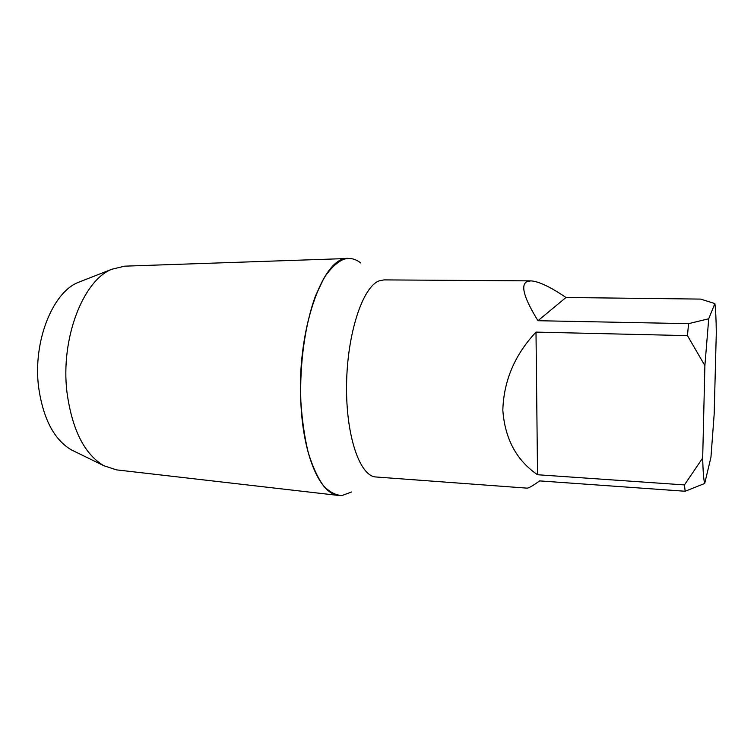 <?xml version="1.0" encoding="UTF-8"?>
<svg xmlns="http://www.w3.org/2000/svg" width="754" height="754" viewBox="0 0 754 754"><rect width="100%" height="100%" fill="white"/><g stroke="black" fill="none" stroke-linecap="round" stroke-linejoin="round"><path stroke-width="1.13" d="M301.044 406.274C303.937 458.046 320.846 494.247 338.631 495.463L339.328 495.529C321.345 495.076 304.041 458.743 301.119 406.274C295.785 331.279 323.277 254.729 348.885 258.462L348.15 258.481C322.693 255.908 295.775 332.052 301.044 406.274M81.196 281.251L78.152 282.439C52.582 292.42 32.799 341.647 38.586 386.943C43.082 418.659 54.024 439.648 71.423 449.902L74.363 451.335M348.15 258.481L124.664 266.162L111.799 269.263C83.185 280.299 60.424 338.499 66.955 392.155C72.064 429.657 84.382 454.181 103.901 465.736L116.474 469.865L338.631 495.463M684.444 484.916L685.15 491.25L539.647 480.892C532.795 485.812 528.592 488.224 527.018 488.14L376.048 476.99C360.026 476.585 345.822 436.246 346.567 384.823C347.16 333.419 362.712 286.916 379.055 280.903L383.974 279.894L530.731 280.874C538.46 281.233 550.203 286.774 565.981 297.491L700.607 299.093L714.886 303.579C715.687 309.677 716.159 319.394 716.3 332.74L714.179 414.078L710.947 457.263L704.688 483.484C703.68 480.006 703.011 471.514 702.681 458.008L684.444 484.916L537.545 474.737C516.481 460.364 504.907 438.819 502.824 410.101C503.757 380.695 514.812 354.7 536 332.109L687.459 335.624L688.562 323.654L537.979 320.714C524.454 298.791 520.58 285.86 526.349 281.939L530.731 280.874M351.571 491.985L342.014 495.538C335.521 495.237 329.244 491.862 323.183 485.397C317.396 477.15 312.392 466.095 308.15 452.221C304.512 436.962 302.081 420.044 300.865 401.467C299.545 363.56 305.191 323.777 315.549 295.785L324.05 277.943C330.29 268.66 336.727 262.486 343.362 259.395C349.488 257.453 355.285 258.65 360.78 262.986M687.459 335.624L704.886 365.624L708.713 318.772L688.562 323.654M704.886 365.624L702.681 458.008M714.886 303.579L708.713 318.772M685.15 491.25L704.688 483.484M537.979 320.714L565.981 297.491M537.545 474.737L536 332.109M71.423 449.902L103.901 465.736M78.152 282.439L111.799 269.263"/></g></svg>
